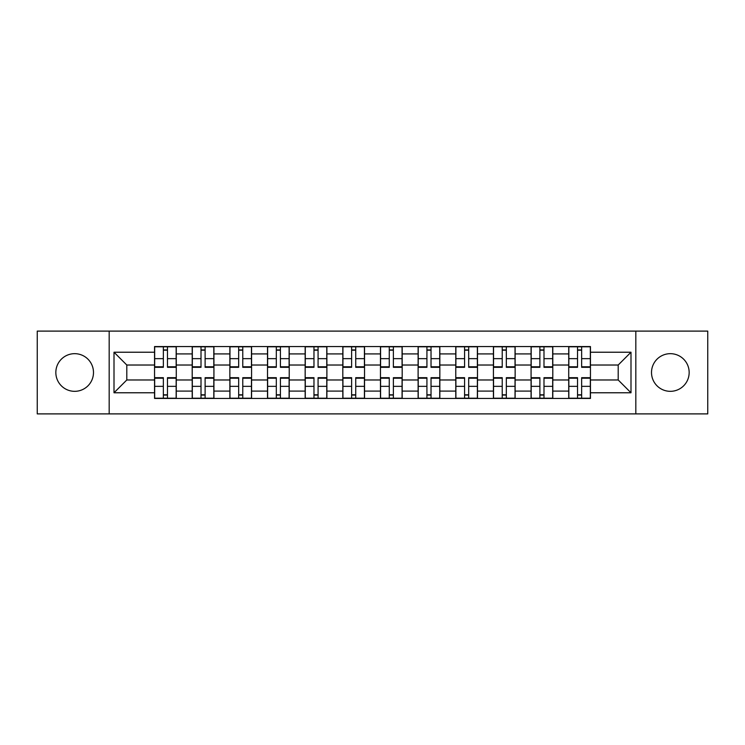 <?xml version="1.0" encoding="UTF-8"?>
<svg xmlns="http://www.w3.org/2000/svg" width="745" height="745" viewBox="0 0 745 745"><rect width="100%" height="100%" fill="white"/><g stroke="black" fill="none" stroke-linecap="round" stroke-linejoin="round"><path stroke-width="1.12" d="M670.342 353.67A18.83 18.83 0 0 0 651.512 372.5A18.83 18.83 0 0 0 670.342 391.33A18.83 18.83 0 0 0 689.162 372.5A18.83 18.83 0 0 0 670.342 353.67M74.658 353.67A18.83 18.83 0 0 0 55.838 372.5A18.83 18.83 0 0 0 74.658 391.33A18.83 18.83 0 0 0 93.488 372.5A18.83 18.83 0 0 0 74.658 353.67M635.82 413.894L707.75 413.894L707.75 331.106L37.25 331.106L37.25 413.894L635.82 413.894L635.82 331.106M192.201 398.445L192.201 353.912L176.276 353.912L176.276 398.445M176.276 353.912L176.276 346.555M192.201 353.912L192.201 346.555M213.927 346.555L213.927 398.445M229.86 398.445L229.86 346.555M251.577 346.555L251.577 398.445M267.511 398.445L267.511 346.555M289.228 346.555L289.228 398.445M305.161 398.445L305.161 346.555M326.887 346.555L326.887 398.445M342.812 398.445L342.812 346.555M364.538 346.555L364.538 398.445M380.462 398.445L380.462 346.555M402.188 346.555L402.188 398.445M418.113 398.445L418.113 346.555M439.839 346.555L439.839 398.445M455.772 398.445L455.772 346.555M477.489 346.555L477.489 398.445M493.423 398.445L493.423 346.555M515.14 346.555L515.14 398.445M531.073 398.445L531.073 346.555M552.799 346.555L552.799 398.445M568.724 398.445L568.724 346.555M568.724 379.978L552.799 379.978M531.073 379.978L515.14 379.978M493.423 379.978L477.489 379.978M455.772 379.978L439.839 379.978M418.113 379.978L402.188 379.978M380.462 379.978L364.538 379.978M342.812 379.978L326.887 379.978M305.161 379.978L289.228 379.978M267.511 379.978L251.577 379.978M229.86 379.978L213.927 379.978M192.201 379.978L176.276 379.978M568.724 365.022L552.799 365.022M531.073 365.022L515.14 365.022M493.423 365.022L477.489 365.022M455.772 365.022L439.839 365.022M418.113 365.022L402.188 365.022M380.462 365.022L364.538 365.022M342.812 365.022L326.887 365.022M305.161 365.022L289.228 365.022M267.511 365.022L251.577 365.022M229.86 365.022L213.927 365.022M192.201 365.022L176.276 365.022M126.799 379.978L154.55 379.978L154.55 365.022L126.799 365.022L126.799 379.978L114.004 392.773L114.004 352.227L154.55 352.227L154.55 365.022M590.45 365.022L590.45 379.978L618.201 379.978L618.201 365.022L590.45 365.022L590.45 346.555L154.55 346.555L154.55 352.227M590.45 352.227L630.996 352.227L630.996 392.773L590.45 392.773L590.45 379.978M154.55 379.978L154.55 398.445L590.45 398.445L590.45 392.773M154.55 392.773L114.004 392.773M109.18 413.894L109.18 331.106M167.467 394.822L163.36 394.822M163.36 350.178L167.467 350.178M205.117 394.822L201.01 394.822M201.01 350.178L205.117 350.178M242.768 394.822L238.67 394.822M238.67 350.178L242.768 350.178M280.418 394.822L276.321 394.822M276.321 350.178L280.418 350.178M318.078 394.822L313.971 394.822M313.971 350.178L318.078 350.178M355.728 394.822L351.621 394.822M351.621 350.178L355.728 350.178M393.379 394.822L389.272 394.822M389.272 350.178L393.379 350.178M431.029 394.822L426.922 394.822M426.922 350.178L431.029 350.178M468.679 394.822L464.582 394.822M464.582 350.178L468.679 350.178M506.33 394.822L502.232 394.822M502.232 350.178L506.33 350.178M543.99 394.822L539.883 394.822M539.883 350.178L543.99 350.178M581.64 394.822L577.533 394.822M577.533 350.178L581.64 350.178M114.004 352.227L126.799 365.022M618.201 379.978L630.996 392.773M618.201 365.022L630.996 352.227M167.467 367.313L167.467 346.798L176.155 346.798L176.155 367.313L167.467 367.313M163.36 349.936L167.467 349.936M168.184 346.798L154.671 346.798L154.671 367.313L163.36 367.313L163.36 346.798L162.633 346.798M163.36 377.687L163.36 398.203L154.671 398.203L154.671 377.687L163.36 377.687M167.467 395.064L163.36 395.064M162.633 398.203L176.155 398.203L176.155 377.687L167.467 377.687L167.467 398.203L168.184 398.203M205.117 367.313L205.117 346.798L213.806 346.798L213.806 367.313L205.117 367.313M201.01 349.936L205.117 349.936M205.844 346.798L192.322 346.798L192.322 367.313L201.01 367.313L201.01 346.798L200.293 346.798M242.768 367.313L242.768 346.798L251.456 346.798L251.456 367.313L242.768 367.313M238.67 349.936L242.768 349.936M243.494 346.798L229.972 346.798L229.972 367.313L238.67 367.313L238.67 346.798L237.944 346.798M201.01 377.687L201.01 398.203L192.322 398.203L192.322 377.687L201.01 377.687M205.117 395.064L201.01 395.064M200.293 398.203L213.806 398.203L213.806 377.687L205.117 377.687L205.117 398.203L205.844 398.203M238.67 377.687L238.67 398.203L229.972 398.203L229.972 377.687L238.67 377.687M242.768 395.064L238.67 395.064M237.944 398.203L251.456 398.203L251.456 377.687L242.768 377.687L242.768 398.203L243.494 398.203M280.418 367.313L280.418 346.798L289.107 346.798L289.107 367.313L280.418 367.313M276.321 349.936L280.418 349.936M281.144 346.798L267.632 346.798L267.632 367.313L276.321 367.313L276.321 346.798L275.594 346.798M318.078 367.313L318.078 346.798L326.766 346.798L326.766 367.313L318.078 367.313M313.971 349.936L318.078 349.936M318.795 346.798L305.282 346.798L305.282 367.313L313.971 367.313L313.971 346.798L313.245 346.798M355.728 367.313L355.728 346.798L364.417 346.798L364.417 367.313L355.728 367.313M351.621 349.936L355.728 349.936M356.445 346.798L342.933 346.798L342.933 367.313L351.621 367.313L351.621 346.798L350.895 346.798M276.321 377.687L276.321 398.203L267.632 398.203L267.632 377.687L276.321 377.687M280.418 395.064L276.321 395.064M275.594 398.203L289.107 398.203L289.107 377.687L280.418 377.687L280.418 398.203L281.144 398.203M313.971 377.687L313.971 398.203L305.282 398.203L305.282 377.687L313.971 377.687M318.078 395.064L313.971 395.064M313.245 398.203L326.766 398.203L326.766 377.687L318.078 377.687L318.078 398.203L318.795 398.203M351.621 377.687L351.621 398.203L342.933 398.203L342.933 377.687L351.621 377.687M355.728 395.064L351.621 395.064M350.895 398.203L364.417 398.203L364.417 377.687L355.728 377.687L355.728 398.203L356.445 398.203M393.379 367.313L393.379 346.798L402.067 346.798L402.067 367.313L393.379 367.313M389.272 349.936L393.379 349.936M394.105 346.798L380.583 346.798L380.583 367.313L389.272 367.313L389.272 346.798L388.555 346.798M389.272 377.687L389.272 398.203L380.583 398.203L380.583 377.687L389.272 377.687M393.379 395.064L389.272 395.064M388.555 398.203L402.067 398.203L402.067 377.687L393.379 377.687L393.379 398.203L394.105 398.203M431.029 367.313L431.029 346.798L439.718 346.798L439.718 367.313L431.029 367.313M426.922 349.936L431.029 349.936M431.755 346.798L418.234 346.798L418.234 367.313L426.922 367.313L426.922 346.798L426.205 346.798M426.922 377.687L426.922 398.203L418.234 398.203L418.234 377.687L426.922 377.687M431.029 395.064L426.922 395.064M426.205 398.203L439.718 398.203L439.718 377.687L431.029 377.687L431.029 398.203L431.755 398.203M468.679 367.313L468.679 346.798L477.368 346.798L477.368 367.313L468.679 367.313M464.582 349.936L468.679 349.936M469.406 346.798L455.893 346.798L455.893 367.313L464.582 367.313L464.582 346.798L463.856 346.798M464.582 377.687L464.582 398.203L455.893 398.203L455.893 377.687L464.582 377.687M468.679 395.064L464.582 395.064M463.856 398.203L477.368 398.203L477.368 377.687L468.679 377.687L468.679 398.203L469.406 398.203M506.33 367.313L506.33 346.798L515.028 346.798L515.028 367.313L506.33 367.313M502.232 349.936L506.33 349.936M507.056 346.798L493.544 346.798L493.544 367.313L502.232 367.313L502.232 346.798L501.506 346.798M502.232 377.687L502.232 398.203L493.544 398.203L493.544 377.687L502.232 377.687M506.33 395.064L502.232 395.064M501.506 398.203L515.028 398.203L515.028 377.687L506.33 377.687L506.33 398.203L507.056 398.203M543.99 367.313L543.99 346.798L552.678 346.798L552.678 367.313L543.99 367.313M539.883 349.936L543.99 349.936M544.707 346.798L531.194 346.798L531.194 367.313L539.883 367.313L539.883 346.798L539.157 346.798M539.883 377.687L539.883 398.203L531.194 398.203L531.194 377.687L539.883 377.687M543.99 395.064L539.883 395.064M539.157 398.203L552.678 398.203L552.678 377.687L543.99 377.687L543.99 398.203L544.707 398.203M581.64 367.313L581.64 346.798L590.329 346.798L590.329 367.313L581.64 367.313M577.533 349.936L581.64 349.936M582.366 346.798L568.845 346.798L568.845 367.313L577.533 367.313L577.533 346.798L576.816 346.798M577.533 377.687L577.533 398.203L568.845 398.203L568.845 377.687L577.533 377.687M581.64 395.064L577.533 395.064M576.816 398.203L590.329 398.203L590.329 377.687L581.64 377.687L581.64 398.203L582.366 398.203M531.073 353.912L515.14 353.912M493.423 353.912L477.489 353.912M455.772 353.912L439.839 353.912M418.113 353.912L402.188 353.912M380.462 353.912L364.538 353.912M342.812 353.912L326.887 353.912M305.161 353.912L289.228 353.912M267.511 353.912L251.577 353.912M229.86 353.912L213.927 353.912M568.724 353.912L552.799 353.912M531.073 391.088L515.14 391.088M493.423 391.088L477.489 391.088M455.772 391.088L439.839 391.088M418.113 391.088L402.188 391.088M380.462 391.088L364.538 391.088M342.812 391.088L326.887 391.088M305.161 391.088L289.228 391.088M267.511 391.088L251.577 391.088M229.86 391.088L213.927 391.088M192.201 391.088L176.276 391.088M568.724 391.088L552.799 391.088M167.467 366.801L176.155 366.801M167.467 358.652L176.155 358.652M154.671 366.801L163.36 366.801M154.671 358.652L163.36 358.652M163.36 378.199L154.671 378.199M163.36 386.348L154.671 386.348M176.155 378.199L167.467 378.199M176.155 386.348L167.467 386.348M205.117 366.801L213.806 366.801M205.117 358.652L213.806 358.652M192.322 366.801L201.01 366.801M192.322 358.652L201.01 358.652M242.768 366.801L251.456 366.801M242.768 358.652L251.456 358.652M229.972 366.801L238.67 366.801M229.972 358.652L238.67 358.652M201.01 378.199L192.322 378.199M201.01 386.348L192.322 386.348M213.806 378.199L205.117 378.199M213.806 386.348L205.117 386.348M238.67 378.199L229.972 378.199M238.67 386.348L229.972 386.348M251.456 378.199L242.768 378.199M251.456 386.348L242.768 386.348M280.418 366.801L289.107 366.801M280.418 358.652L289.107 358.652M267.632 366.801L276.321 366.801M267.632 358.652L276.321 358.652M318.078 366.801L326.766 366.801M318.078 358.652L326.766 358.652M305.282 366.801L313.971 366.801M305.282 358.652L313.971 358.652M355.728 366.801L364.417 366.801M355.728 358.652L364.417 358.652M342.933 366.801L351.621 366.801M342.933 358.652L351.621 358.652M276.321 378.199L267.632 378.199M276.321 386.348L267.632 386.348M289.107 378.199L280.418 378.199M289.107 386.348L280.418 386.348M313.971 378.199L305.282 378.199M313.971 386.348L305.282 386.348M326.766 378.199L318.078 378.199M326.766 386.348L318.078 386.348M351.621 378.199L342.933 378.199M351.621 386.348L342.933 386.348M364.417 378.199L355.728 378.199M364.417 386.348L355.728 386.348M393.379 366.801L402.067 366.801M393.379 358.652L402.067 358.652M380.583 366.801L389.272 366.801M380.583 358.652L389.272 358.652M389.272 378.199L380.583 378.199M389.272 386.348L380.583 386.348M402.067 378.199L393.379 378.199M402.067 386.348L393.379 386.348M431.029 366.801L439.718 366.801M431.029 358.652L439.718 358.652M418.234 366.801L426.922 366.801M418.234 358.652L426.922 358.652M426.922 378.199L418.234 378.199M426.922 386.348L418.234 386.348M439.718 378.199L431.029 378.199M439.718 386.348L431.029 386.348M468.679 366.801L477.368 366.801M468.679 358.652L477.368 358.652M455.893 366.801L464.582 366.801M455.893 358.652L464.582 358.652M464.582 378.199L455.893 378.199M464.582 386.348L455.893 386.348M477.368 378.199L468.679 378.199M477.368 386.348L468.679 386.348M506.33 366.801L515.028 366.801M506.33 358.652L515.028 358.652M493.544 366.801L502.232 366.801M493.544 358.652L502.232 358.652M502.232 378.199L493.544 378.199M502.232 386.348L493.544 386.348M515.028 378.199L506.33 378.199M515.028 386.348L506.33 386.348M543.99 366.801L552.678 366.801M543.99 358.652L552.678 358.652M531.194 366.801L539.883 366.801M531.194 358.652L539.883 358.652M539.883 378.199L531.194 378.199M539.883 386.348L531.194 386.348M552.678 378.199L543.99 378.199M552.678 386.348L543.99 386.348M581.64 366.801L590.329 366.801M581.64 358.652L590.329 358.652M568.845 366.801L577.533 366.801M568.845 358.652L577.533 358.652M577.533 378.199L568.845 378.199M577.533 386.348L568.845 386.348M590.329 378.199L581.64 378.199M590.329 386.348L581.64 386.348"/></g></svg>
